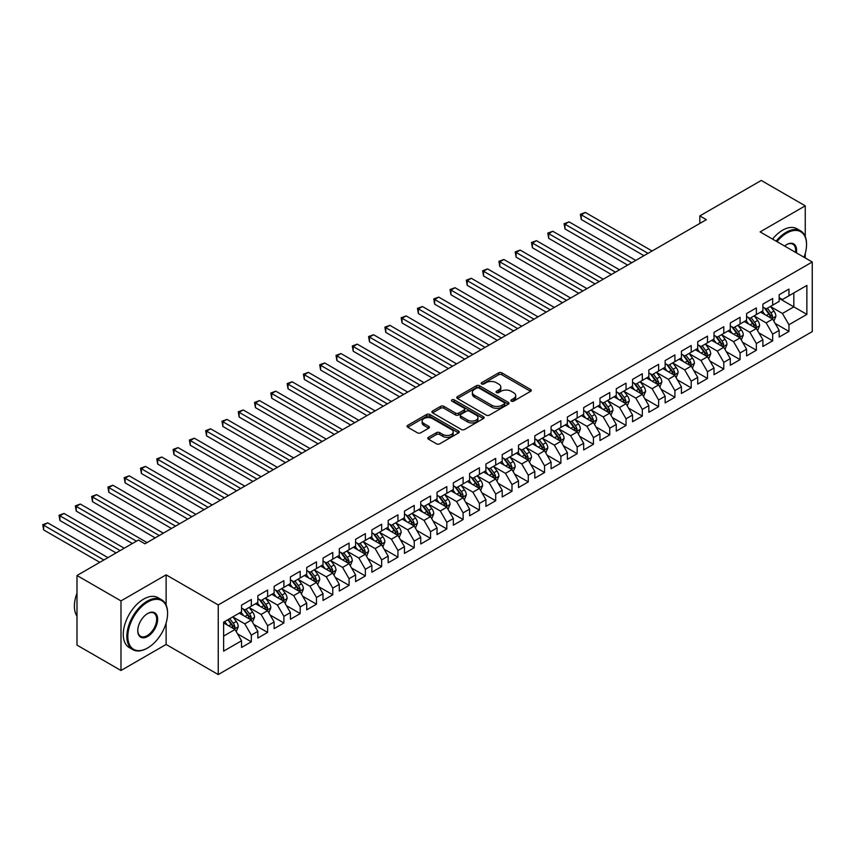 <?xml version="1.0" encoding="UTF-8"?>
<svg xmlns="http://www.w3.org/2000/svg" width="855" height="855" viewBox="0 0 855 855"><rect width="100%" height="100%" fill="white"/><g stroke="black" fill="none" stroke-linecap="round" stroke-linejoin="round"><path stroke-width="1.28" d="M511.386 401.145A1.582 0.919 0 0 0 513.62 401.145L530.613 391.334A2.266 1.304 0 0 0 531.276 390.414A2.266 1.304 0 0 0 530.613 389.485L501.832 372.866A2.266 1.304 0 0 0 498.636 372.866L481.643 382.677A1.582 0.919 0 0 0 481.173 383.329A1.582 0.919 0 0 0 481.643 383.97A1.582 0.919 0 0 0 483.877 383.97L486.078 382.698A7.235 4.179 0 0 1 496.317 382.698L498.711 384.087A7.235 4.179 0 0 1 500.827 387.037A7.235 4.179 0 0 1 498.711 389.998L496.509 391.259A1.582 0.919 0 0 0 496.05 391.911A1.582 0.919 0 0 0 496.509 392.552A1.582 0.919 0 0 0 498.754 392.552L500.945 391.291A7.235 4.179 0 0 1 511.183 391.291L513.588 392.669A7.235 4.179 0 0 1 515.704 395.63A7.235 4.179 0 0 1 513.588 398.58L511.386 399.851A1.582 0.919 0 0 0 510.916 400.493A1.582 0.919 0 0 0 511.386 401.145L511.386 399.851M428.43 437.311A2.266 1.304 0 0 0 427.767 438.23A2.266 1.304 0 0 0 428.43 439.16L436.499 443.82A2.266 1.304 0 0 0 439.705 443.82L458.569 432.929A2.266 1.304 0 0 0 459.231 431.999A2.266 1.304 0 0 0 458.569 431.08L429.787 414.461A2.266 1.304 0 0 0 426.592 414.461L407.717 425.352A2.266 1.304 0 0 0 407.055 426.282A2.266 1.304 0 0 0 407.717 427.201L417.475 432.833A2.266 1.304 0 0 0 420.671 432.833L428.75 428.173A2.266 1.304 0 0 0 429.413 427.244A2.266 1.304 0 0 0 428.75 426.324L423.909 423.535A6.049 3.495 0 0 1 422.135 421.066A6.049 3.495 0 0 1 425.876 417.839A6.049 3.495 0 0 1 432.47 418.597L451.419 429.531A6.049 3.495 0 0 1 453.182 431.999A6.049 3.495 0 0 1 449.452 435.227A6.049 3.495 0 0 1 442.858 434.468L439.705 432.651A2.266 1.304 0 0 0 436.499 432.651L428.43 437.311L428.43 439.16M166.116 605.03L166.116 574.849L120.983 600.905L76.993 575.501L138.414 540.039L144.933 543.801L706.348 219.671L699.839 215.909L699.839 223.433M166.116 574.849L218.249 604.945L812.25 262.004L812.25 331.601L218.249 674.552L218.249 604.945M805.25 236.514L805.25 205.841L760.116 231.897L812.25 262.004M805.25 205.841L761.26 180.448L699.839 215.909M486.239 415.103A2.266 1.304 0 0 0 489.434 415.103L508.308 404.212A2.266 1.304 0 0 0 508.971 403.293A2.266 1.304 0 0 0 508.308 402.363L479.516 385.744A2.266 1.304 0 0 0 476.321 385.744L457.457 396.645A2.266 1.304 0 0 0 456.794 397.564A2.266 1.304 0 0 0 457.457 398.483L486.239 415.103M452.573 401.487A1.582 0.919 0 0 1 454.176 401.711L454.176 399.83L483.438 416.727A2.266 1.304 0 0 1 484.101 417.646A2.266 1.304 0 0 1 483.438 418.565L464.564 429.466A2.266 1.304 0 0 1 461.369 429.466L432.587 412.847L432.587 410.999A2.266 1.304 0 0 0 431.925 411.918A2.266 1.304 0 0 0 432.587 412.847M432.587 410.999L440.656 406.339A2.266 1.304 0 0 1 443.863 406.339L455.533 413.072A2.266 1.304 0 0 0 458.729 413.072L464.094 409.983A2.266 1.304 0 0 0 464.746 409.064A2.266 1.304 0 0 0 464.094 408.134L451.932 401.123A1.582 0.919 0 0 1 451.472 400.471A1.582 0.919 0 0 1 452.445 399.627A1.582 0.919 0 0 1 454.176 399.83M779.172 298.406L793.835 306.87L793.835 292.944L806.874 285.42L788.951 295.766L788.951 289.086L779.172 294.729L779.172 301.409L772.664 305.171L772.664 298.491L762.884 304.134L762.884 310.814L756.365 314.576L756.365 307.907L746.597 313.55L746.597 320.219L740.077 323.981L740.077 317.312L730.298 322.955L730.298 329.635L723.79 333.397L723.79 326.717L714.011 332.36L714.011 339.04L707.491 342.802L707.491 336.122L697.723 341.765L697.723 348.445L691.203 352.207L691.203 345.527L681.424 351.17L681.424 357.85L674.905 361.612L674.905 354.932L665.137 360.575L665.137 367.255L658.617 371.017L658.617 364.337L648.838 369.98L648.838 376.66L642.329 380.422L642.329 373.742L632.55 379.385L632.55 386.065L626.031 389.827L626.031 383.147L616.263 388.79L616.263 395.47L609.743 399.232L609.743 392.552L599.964 398.195L599.964 404.875L593.445 408.637L593.445 401.968L583.676 407.611L583.676 414.28L577.157 418.042L577.157 411.373L567.378 417.016L567.378 423.695L560.869 427.457L560.869 420.778L551.09 426.421L551.09 433.1L544.571 436.862L544.571 430.183L534.803 435.826L534.803 442.505L528.283 446.267L528.283 439.588L518.504 445.231L518.504 451.91L511.985 455.672L511.985 448.993L502.216 454.636L502.216 461.315L495.697 465.077L495.697 458.398L485.918 464.041L485.918 470.72L479.409 474.482L479.409 467.803L469.63 473.446L469.63 480.125L463.111 483.887L463.111 477.208L453.342 482.851L453.342 489.53L446.823 493.292L446.823 486.613L437.044 492.256L437.044 498.935L430.535 502.697L430.535 496.018L420.756 501.671L420.756 508.34L414.237 512.102L414.237 505.433L404.468 511.076L404.468 517.756L397.949 521.518L397.949 514.838L388.17 520.481L388.17 527.161L381.651 530.923L381.651 524.243L371.882 529.886L371.882 536.566L365.363 540.328L365.363 533.648L355.584 539.291L355.584 545.971L349.075 549.733L349.075 543.053L339.296 548.696L339.296 555.376L332.777 559.138L332.777 552.458L323.008 558.101L323.008 564.781L316.489 568.543L316.489 561.863L306.71 567.506L306.71 574.186L300.191 577.948L300.191 571.268L290.422 576.911L290.422 583.591L283.903 587.353L283.903 580.673L274.124 586.316L274.124 592.996L267.615 596.758L267.615 590.078L257.836 595.732L257.836 602.401L251.317 606.163L251.317 599.494L241.548 605.137L241.548 611.817L223.625 622.162L223.625 651.125L241.548 640.78L235.029 629.494L223.625 622.91M806.874 285.42L806.874 314.394L788.951 324.74L782.432 313.454L770.622 306.635M775.186 323.468L788.951 331.419L788.951 324.74M788.951 331.419L779.172 337.062L779.172 330.383L772.664 334.145L766.144 322.859L754.334 316.04M758.898 332.873L772.664 340.824L772.664 334.145M772.664 340.824L762.884 346.467L762.884 339.788L756.365 343.55L749.856 332.264L738.036 325.445M742.6 342.278L756.365 350.229L756.365 343.55M756.365 350.229L746.597 355.872L746.597 349.193L740.077 352.955L733.558 341.669L721.748 334.85M726.312 351.683L740.077 359.634L740.077 352.955M740.077 359.634L730.298 365.277L730.298 358.598L723.79 362.36L717.27 351.074L705.461 344.255M710.013 361.099L723.79 369.039L723.79 362.36M723.79 369.039L714.011 374.682L714.011 368.003L707.491 371.765L700.972 360.479L689.162 353.66M693.726 370.504L707.491 378.444L707.491 371.765M707.491 378.444L697.723 384.087L697.723 377.408L691.203 381.18L684.684 369.884L672.874 363.065M677.438 379.909L691.203 387.849L691.203 381.18M691.203 387.849L681.424 393.492L681.424 386.823L674.905 390.585L668.396 379.299L656.576 372.47M661.139 389.314L674.905 397.265L674.905 390.585M674.905 397.265L665.137 402.908L665.137 396.228L658.617 399.99L652.098 388.704L640.288 381.886M644.852 398.719L658.617 406.67L658.617 399.99M658.617 406.67L648.838 412.313L648.838 405.633L642.329 409.395L635.81 398.109L624 391.291M628.564 408.124L642.329 416.075L642.329 409.395M642.329 416.075L632.55 421.718L632.55 415.038L626.031 418.8L619.512 407.514L607.702 400.696M612.266 417.529L626.031 425.48L626.031 418.8M626.031 425.48L616.263 431.123L616.263 424.443L609.743 428.205L603.224 416.919L591.414 410.101M595.978 426.934L609.743 434.885L609.743 428.205M609.743 434.885L599.964 440.528L599.964 433.848L593.445 437.61L586.936 426.324L575.116 419.506M579.679 436.339L593.445 444.29L593.445 437.61M593.445 444.29L583.676 449.933L583.676 443.253L577.157 447.015L570.638 435.729L558.828 428.911M563.392 445.744L577.157 453.695L577.157 447.015M577.157 453.695L567.378 459.338L567.378 452.658L560.869 456.42L554.35 445.134L542.54 438.316M547.104 455.159L560.869 463.1L560.869 456.42M560.869 463.1L551.09 468.743L551.09 462.063L544.571 465.825L538.062 454.539L526.242 447.721M530.805 464.564L544.571 472.505L544.571 465.825M544.571 472.505L534.803 478.148L534.803 471.468L528.283 475.241L521.764 463.944L509.954 457.126M514.518 473.969L528.283 481.91L528.283 475.241M528.283 481.91L518.504 487.553L518.504 480.884L511.985 484.646L505.476 473.349L493.666 466.531M498.219 483.374L511.985 491.315L511.985 484.646M511.985 491.315L502.216 496.969L502.216 490.289L495.697 494.051L489.178 482.765L477.368 475.946M481.931 492.779L495.697 500.731L495.697 494.051M495.697 500.731L485.918 506.374L485.918 499.694L479.409 503.456L472.89 492.17L461.08 485.351M465.644 502.184L479.409 510.136L479.409 503.456M479.409 510.136L469.63 515.779L469.63 509.099L463.111 512.861L456.602 501.575L444.782 494.756M449.345 511.589L463.111 519.541L463.111 512.861M463.111 519.541L453.342 525.184L453.342 518.504L446.823 522.266L440.304 510.98L428.494 504.161M433.058 520.994L446.823 528.946L446.823 522.266M446.823 528.946L437.044 534.589L437.044 527.909L430.535 531.671L424.016 520.385L412.206 513.566M416.759 530.399L430.535 538.351L430.535 531.671M430.535 538.351L420.756 543.994L420.756 537.314L414.237 541.076L407.717 529.79L395.908 522.971M400.471 539.804L414.237 547.756L414.237 541.076M414.237 547.756L404.468 553.399L404.468 546.719L397.949 550.481L391.43 539.195L379.62 532.376M384.184 549.22L397.949 557.161L397.949 550.481M397.949 557.161L388.17 562.804L388.17 556.124L381.651 559.886L375.142 548.6L363.322 541.781M367.885 558.625L381.651 566.566L381.651 559.886M381.651 566.566L371.882 572.209L371.882 565.529L365.363 569.302L358.844 558.005L347.034 551.186M351.597 568.03L365.363 575.971L365.363 569.302M365.363 575.971L355.584 581.614L355.584 574.945L349.075 578.707L342.556 567.41L330.746 560.591M335.299 577.435L349.075 585.376L349.075 578.707M349.075 585.376L339.296 591.029L339.296 584.35L332.777 588.112L326.257 576.826L314.448 569.996M319.011 586.84L332.777 594.791L332.777 588.112M332.777 594.791L323.008 600.434L323.008 593.755L316.489 597.517L309.97 586.231L298.16 579.412M302.723 596.245L316.489 604.196L316.489 597.517M316.489 604.196L306.71 609.839L306.71 603.16L300.191 606.922L293.682 595.636L281.861 588.817M286.425 605.65L300.191 613.601L300.191 606.922M300.191 613.601L290.422 619.244L290.422 612.565L283.903 616.327L277.383 605.041L265.574 598.222M270.137 615.055L283.903 623.006L283.903 616.327M283.903 623.006L274.124 628.649L274.124 621.97L267.615 625.732L261.096 614.446L249.286 607.627M253.85 624.46L267.615 632.411L267.615 625.732M267.615 632.411L257.836 638.054L257.836 631.375L251.317 635.137L244.797 623.851L232.988 617.032M237.551 633.865L251.317 641.816L251.317 635.137M251.317 641.816L241.548 647.459L241.548 640.78M241.548 608.044L244.797 609.936L251.317 606.163M223.625 636.077L235.029 629.494M257.836 598.639L261.096 600.52L267.615 596.758M244.797 623.851L251.317 620.089L239.261 613.131M257.836 631.375L251.317 620.089M274.124 589.234L277.383 591.115L283.903 587.353M261.096 614.446L267.615 610.684L255.56 603.726M274.124 621.97L267.615 610.684M290.422 579.829L293.682 581.71L300.191 577.948M277.383 605.041L283.903 601.279L271.847 594.321M290.422 612.565L283.903 601.279M306.71 570.424L309.97 572.305L316.489 568.543M293.682 595.636L300.191 591.874L288.135 584.906M306.71 603.16L300.191 591.874M323.008 561.019L326.257 562.9L332.777 559.138M309.97 586.231L316.489 582.469L304.433 575.501M323.008 593.755L316.489 582.469M339.296 551.614L342.556 553.495L349.075 549.733M326.257 576.826L332.777 573.064L320.721 566.096M339.296 584.35L332.777 573.064M355.584 542.209L358.844 544.09L365.363 540.328M342.556 567.41L349.075 563.648L337.02 556.691M355.584 574.945L349.075 563.648M371.882 532.804L375.142 534.685L381.651 530.923M358.844 558.005L365.363 554.243L353.307 547.286M371.882 565.529L365.363 554.243M388.17 523.399L391.43 525.28L397.949 521.518M375.142 548.6L381.651 544.838L369.595 537.88M388.17 556.124L381.651 544.838M404.468 513.983L407.717 515.875L414.237 512.102M391.43 539.195L397.949 535.433L385.894 528.476M404.468 546.719L397.949 535.433M420.756 504.578L424.016 506.459L430.535 502.697M407.717 529.79L414.237 526.028L402.181 519.071M420.756 537.314L414.237 526.028M437.044 495.173L440.304 497.054L446.823 493.292M424.016 520.385L430.535 516.623L418.469 509.666M437.044 527.909L430.535 516.623M453.342 485.768L456.602 487.649L463.111 483.887M440.304 510.98L446.823 507.218L434.768 500.261M453.342 518.504L446.823 507.218M469.63 476.363L472.89 478.244L479.409 474.482M456.602 501.575L463.111 497.813L451.055 490.845M469.63 509.099L463.111 497.813M485.918 466.958L489.178 468.839L495.697 465.077M472.89 492.17L479.409 488.408L467.354 481.44M485.918 499.694L479.409 488.408M502.216 457.553L505.476 459.434L511.985 455.672M489.178 482.765L495.697 479.003L483.641 472.035M502.216 490.289L495.697 479.003M518.504 448.148L521.764 450.029L528.283 446.267M505.476 473.349L511.985 469.587L499.929 462.63M518.504 480.884L511.985 469.587M534.803 438.743L538.062 440.624L544.571 436.862M521.764 463.944L528.283 460.182L516.228 453.225M534.803 471.468L528.283 460.182M551.09 429.338L554.35 431.219L560.869 427.457M538.062 454.539L544.571 450.777L532.515 443.82M551.09 462.063L544.571 450.777M567.378 419.933L570.638 421.814L577.157 418.042M554.35 445.134L560.869 441.372L548.814 434.415M567.378 452.658L560.869 441.372M583.676 410.518L586.936 412.399L593.445 408.637M570.638 435.729L577.157 431.967L565.102 425.01M583.676 443.253L577.157 431.967M599.964 401.113L603.224 402.994L609.743 399.232M586.936 426.324L593.445 422.562L581.389 415.605M599.964 433.848L593.445 422.562M616.263 391.708L619.512 393.589L626.031 389.827M603.224 416.919L609.743 413.157L597.688 406.2M616.263 424.443L609.743 413.157M632.55 382.303L635.81 384.184L642.329 380.422M619.512 407.514L626.031 403.752L613.976 396.784M632.55 415.038L626.031 403.752M648.838 372.898L652.098 374.779L658.617 371.017M635.81 398.109L642.329 394.347L630.274 387.379M648.838 405.633L642.329 394.347M665.137 363.493L668.396 365.374L674.905 361.612M652.098 388.704L658.617 384.942L646.562 377.974M665.137 396.228L658.617 384.942M681.424 354.088L684.684 355.969L691.203 352.207M668.396 379.299L674.905 375.527L662.849 368.569M681.424 386.823L674.905 375.527M697.723 344.683L700.972 346.564L707.491 342.802M684.684 369.884L691.203 366.122L679.148 359.164M697.723 377.408L691.203 366.122M714.011 335.278L717.27 337.159L723.79 333.397M700.972 360.479L707.491 356.717L695.436 349.759M714.011 368.003L707.491 356.717M730.298 325.873L733.558 327.754L740.077 323.981M717.27 351.074L723.79 347.312L711.723 340.354M730.298 358.598L723.79 347.312M746.597 316.457L749.856 318.338L756.365 314.576M733.558 341.669L740.077 337.907L728.022 330.949M746.597 349.193L740.077 337.907M762.884 307.052L766.144 308.933L772.664 305.171M749.856 332.264L756.365 328.502L744.31 321.544M762.884 339.788L756.365 328.502M779.172 297.647L782.432 299.528L788.951 295.766M766.144 322.859L772.664 319.097L760.608 312.139M779.172 330.383L772.664 319.097M76.993 575.501L76.993 645.108L120.983 670.502L166.116 644.456L218.249 674.552M120.983 600.905L120.983 670.502M805.25 257.954L805.25 253.529M782.432 313.454L793.835 306.87L806.874 314.394M166.116 644.456L166.116 623.006M512.017 401.369L513.588 400.461A7.235 4.179 0 0 0 515.704 397.511L515.704 395.63M500.827 387.037L500.827 388.918A7.235 4.179 0 0 1 498.711 391.879L497.14 392.776M530.581 391.355L501.832 374.747A2.266 1.304 0 0 0 498.636 374.747L482.273 384.194M508.276 404.233L479.516 387.625A2.266 1.304 0 0 0 476.321 387.625L457.478 398.505L457.457 396.645M504.311 403.934A1.582 0.919 0 0 0 504.771 403.293A1.582 0.919 0 0 0 504.311 402.641L479.046 388.052A1.582 0.919 0 0 0 476.801 388.052L474.482 389.399A7.235 4.179 0 0 0 472.366 392.349A7.235 4.179 0 0 0 474.482 395.299L491.753 405.27A7.235 4.179 0 0 0 501.992 405.27L504.311 403.934L504.311 405.815A1.582 0.919 0 0 0 504.771 405.174L504.771 403.293M472.366 392.349L472.366 394.23A7.235 4.179 0 0 0 474.482 397.18L474.482 395.299M504.311 405.815L501.992 407.151A7.235 4.179 0 0 1 491.753 407.151L474.482 397.18M432.619 412.858L440.656 408.22L440.656 406.339M464.746 409.064L464.746 410.945A2.266 1.304 0 0 1 464.094 411.864L458.729 414.953A2.266 1.304 0 0 1 455.533 414.953L443.863 408.22A2.266 1.304 0 0 0 440.656 408.22M454.176 401.711L483.406 418.587M467.642 420.072A6.049 3.495 0 0 0 474.236 420.831A6.049 3.495 0 0 0 477.977 417.603A6.049 3.495 0 0 0 476.203 415.135L469.523 411.276A2.266 1.304 0 0 0 466.328 411.276L460.973 414.365A2.266 1.304 0 0 0 460.311 415.295A2.266 1.304 0 0 0 460.973 416.214L467.642 420.072L467.642 421.953A6.049 3.495 0 0 0 474.236 422.712A6.049 3.495 0 0 0 477.977 419.484L477.977 417.603M460.311 415.295L460.311 417.176A2.266 1.304 0 0 0 460.973 418.095L460.973 416.214M467.642 421.953L460.973 418.095M453.182 431.999L453.182 433.88A6.049 3.495 0 0 1 449.452 437.108A6.049 3.495 0 0 1 442.858 436.349L439.705 434.532A2.266 1.304 0 0 0 436.499 434.532L428.462 439.171M422.135 421.066L422.135 422.947A6.049 3.495 0 0 0 423.909 425.416L423.909 423.535M428.75 426.324L428.75 428.173L423.909 425.416M458.569 431.08L458.569 432.929L429.787 416.342A2.266 1.304 0 0 0 426.592 416.342L407.75 427.222M773.871 321.181L775.88 316.254A6.103 3.527 -120 0 0 773.935 311.06L770.473 306.432M764.958 314.651L762.329 311.135M652.098 250.996L585.354 212.457L581.282 214.808L581.282 219.511L643.954 255.698M771.509 318.434L772.589 316.51A6.103 3.527 -120 0 0 770.847 312.845L767.384 308.228M765.407 308.505L769.682 314.213A3.11 1.796 60 0 1 770.248 315.164L772.589 316.51M764.327 307.886L768.891 313.967A6.103 3.527 60 0 1 770.633 317.643L770.761 317.996M581.282 219.511L580.385 214.295L648.026 253.347M580.385 214.295L585.354 212.457M757.573 330.586L759.593 325.659A6.103 3.527 -120 0 0 757.648 320.465L754.185 315.837M748.67 324.056L746.041 320.54M635.81 260.401L569.056 221.862L564.984 224.213L564.984 228.916L627.666 265.103M755.221 327.839L756.301 325.926A6.103 3.527 -120 0 0 754.548 322.25L751.085 317.632M749.108 317.921L753.383 323.618A3.11 1.796 60 0 1 753.95 324.569L756.301 325.926M748.039 317.301L752.592 323.382A6.103 3.527 60 0 1 754.345 327.048L754.463 327.401M564.984 228.916L564.086 223.7L631.738 262.752M564.086 223.7L569.056 221.862M741.285 339.991L743.305 335.064A6.103 3.527 -120 0 0 741.349 329.87L737.897 325.242M732.382 333.461L729.743 329.955M619.512 269.806L552.768 231.267L548.696 233.618L548.696 238.321L611.368 274.508M738.923 337.244L740.003 335.331A6.103 3.527 -120 0 0 738.26 331.655L734.798 327.038M732.821 327.326L737.096 333.033A3.11 1.796 60 0 1 737.662 333.974L740.003 335.331M731.752 326.706L736.305 332.787A6.103 3.527 60 0 1 738.047 336.453L738.175 336.806M548.696 238.321L547.798 233.105L615.44 272.157M547.798 233.105L552.768 231.267M804.021 257.248A28.108 16.224 120 0 0 806.543 244.594A28.108 16.224 120 0 0 786.675 233.126A28.108 16.224 120 0 0 776.981 241.634M776.126 241.142A28.803 16.63 -60 0 1 786.183 232.282A28.803 16.63 -60 0 1 800.579 230.85A28.803 16.63 -60 0 1 806.543 244.038A28.803 16.63 -60 0 1 806.543 244.316M784.612 246.037A14.054 8.112 -60 0 1 786.675 244.594L786.675 244.594A14.054 8.112 -60 0 1 796.39 252.845M795.492 252.321A13.359 7.716 120 0 0 792.863 244.22A13.359 7.716 120 0 0 786.429 244.744M772.546 239.079A28.803 16.63 -60 0 1 782.603 230.209A28.803 16.63 -60 0 1 796.999 228.777L800.579 230.85M147.21 648.218L147.701 647.93A28.108 16.224 120 0 0 167.58 613.505A28.108 16.224 120 0 0 147.701 602.027A28.108 16.224 120 0 0 127.823 636.451A28.108 16.224 120 0 0 147.701 647.93L147.21 648.218A28.803 16.63 -60 0 1 132.814 649.64A28.803 16.63 -60 0 1 128.4 626.565A28.803 16.63 -60 0 1 147.21 601.183A28.803 16.63 -60 0 1 161.616 599.761A28.803 16.63 -60 0 1 167.58 612.939A28.803 16.63 -60 0 1 167.58 613.227M147.701 613.505L147.701 613.505A14.054 8.112 -60 0 1 157.641 619.244A14.054 8.112 -60 0 1 147.701 636.451A14.054 8.112 -60 0 1 137.762 630.723A14.054 8.112 -60 0 1 147.701 613.505L147.701 613.505M137.773 630.434A13.359 7.716 120 0 0 140.53 636.27A13.359 7.716 120 0 0 147.21 635.607A13.359 7.716 120 0 0 155.941 623.829A13.359 7.716 120 0 0 153.9 613.12A13.359 7.716 120 0 0 147.455 613.655M76.993 616.177A28.803 16.63 -60 0 1 76.993 593.156M132.814 649.64L129.233 647.566A28.803 16.63 -60 0 1 124.819 624.492A28.803 16.63 -60 0 1 143.629 599.109A28.803 16.63 -60 0 1 158.025 597.688L161.616 599.761M724.987 349.406L727.007 344.469A6.103 3.527 -120 0 0 725.061 339.275L721.599 334.658M716.084 342.866L713.455 339.36M603.224 279.211L536.48 240.683L532.409 243.034L532.409 247.736L595.08 283.913M722.635 346.649L723.715 344.736A6.103 3.527 -120 0 0 721.962 341.06L718.51 336.443M716.533 336.731L720.808 342.438A3.11 1.796 60 0 1 721.374 343.379L723.715 344.736M715.453 336.111L720.006 342.192A6.103 3.527 60 0 1 721.759 345.858L721.887 346.211M532.409 247.736L531.511 242.51L599.152 281.562M531.511 242.51L536.48 240.683M708.699 358.811L710.719 353.874A6.103 3.527 -120 0 0 708.774 348.68L705.311 344.063M699.796 352.271L697.167 348.765M586.936 288.616L520.182 250.088L516.11 252.439L516.11 257.141L578.782 293.318M706.348 356.054L707.427 354.141A6.103 3.527 -120 0 0 705.674 350.465L702.212 345.848M700.234 346.136L704.509 351.843A3.11 1.796 60 0 1 705.076 352.784L707.427 354.141M699.166 345.516L703.718 351.597A6.103 3.527 60 0 1 705.471 355.263L705.589 355.616M516.11 257.141L515.212 251.915L582.864 290.967M515.212 251.915L520.182 250.088M692.411 368.216L694.431 363.29A6.103 3.527 -120 0 0 692.475 358.085L689.012 353.468M683.498 361.676L680.869 358.17M570.638 298.021L503.894 259.493L499.822 261.844L499.822 266.546L562.494 302.723M690.049 365.459L691.129 363.546A6.103 3.527 -120 0 0 689.387 359.87L685.924 355.252M683.947 355.541L688.222 361.248A3.11 1.796 60 0 1 688.788 362.189L691.129 363.546M682.867 354.921L687.431 361.002A6.103 3.527 60 0 1 689.173 364.679L689.301 365.032M499.822 266.546L498.925 261.32L566.566 300.372M498.925 261.32L503.894 259.493M676.113 377.621L678.133 372.695A6.103 3.527 -120 0 0 676.187 367.49L672.725 362.873M667.21 371.091L664.581 367.575M554.35 307.437L487.596 268.898L483.524 271.249L483.524 275.951L546.206 312.139M673.761 374.864L674.841 372.951A6.103 3.527 -120 0 0 673.088 369.274L669.625 364.658M667.659 364.946L671.934 370.653A3.11 1.796 60 0 1 672.49 371.594L674.841 372.951M666.579 364.326L671.132 370.407A6.103 3.527 60 0 1 672.885 374.084L673.003 374.437M483.524 275.951L482.637 270.725L550.278 309.788M482.637 270.725L487.596 268.898M659.825 387.026L661.845 382.1A6.103 3.527 -120 0 0 659.889 376.895L656.437 372.278M650.922 380.496L648.282 376.98M538.052 316.842L471.308 278.303L467.236 280.654L467.236 285.356L529.908 321.544M657.463 384.269L658.542 382.356A6.103 3.527 -120 0 0 656.8 378.68L653.338 374.063M651.36 374.351L655.635 380.058A3.11 1.796 60 0 1 656.202 380.999L658.542 382.356M650.292 373.731L654.845 379.812A6.103 3.527 60 0 1 656.587 383.489L656.715 383.842M467.236 285.356L466.338 280.141L533.98 319.193M466.338 280.141L471.308 278.303M643.526 396.431L645.546 391.505A6.103 3.527 -120 0 0 643.601 386.3L640.139 381.683M634.624 389.901L631.995 386.385M521.764 326.247L455.02 287.708L450.948 290.059L450.948 294.761L513.62 330.949M641.175 393.685L642.255 391.761A6.103 3.527 -120 0 0 640.502 388.095L637.05 383.468M635.073 383.756L639.348 389.463A3.11 1.796 60 0 1 639.914 390.414L642.255 391.761M633.993 383.136L638.557 389.217A6.103 3.527 60 0 1 640.299 392.894L640.427 393.247M450.948 294.761L450.051 289.546L517.692 328.598M450.051 289.546L455.02 287.708M627.239 405.836L629.259 400.91A6.103 3.527 -120 0 0 627.314 395.705L623.851 391.088M618.336 399.306L615.707 395.79M505.476 335.652L438.722 297.113L434.65 299.464L434.65 304.166L497.321 340.354M624.887 403.09L625.967 401.166A6.103 3.527 -120 0 0 624.214 397.5L620.751 392.873M618.774 393.161L623.049 398.868A3.11 1.796 60 0 1 623.616 399.819L625.967 401.166M617.705 392.541L622.258 398.622A6.103 3.527 60 0 1 624.011 402.299L624.129 402.652M434.65 304.166L433.752 298.951L501.404 338.003M433.752 298.951L438.722 297.113M610.951 415.241L612.971 410.315A6.103 3.527 -120 0 0 611.015 405.12L607.552 400.493M602.038 408.711L599.408 405.195M489.178 345.057L422.434 306.518L418.362 308.869L418.362 313.571L481.034 349.759M608.589 412.495L609.668 410.571A6.103 3.527 -120 0 0 607.926 406.905L604.464 402.288M602.486 402.566L606.761 408.273A3.11 1.796 60 0 1 607.328 409.224L609.668 410.571M601.407 401.946L605.971 408.027A6.103 3.527 60 0 1 607.713 411.704L607.841 412.057M418.362 313.571L417.464 308.356L485.106 347.408M417.464 308.356L422.434 306.518M594.653 424.646L596.672 419.72A6.103 3.527 -120 0 0 594.727 414.525L591.265 409.898M585.75 418.116L583.121 414.6M472.89 354.462L406.146 315.923L402.064 318.274L402.064 322.976L464.746 359.164M592.301 421.9L593.381 419.976A6.103 3.527 -120 0 0 591.628 416.31L588.165 411.693M586.199 411.982L590.474 417.678A3.11 1.796 60 0 1 591.029 418.629L593.381 419.976M585.119 411.362L589.672 417.432A6.103 3.527 60 0 1 591.425 421.109L591.542 421.462M402.064 322.976L401.177 317.761L468.818 356.813M401.177 317.761L406.146 315.923M578.365 434.051L580.385 429.125A6.103 3.527 -120 0 0 578.44 423.93L574.977 419.303M569.462 427.521L566.822 424.016M456.602 363.867L389.848 325.327L385.776 327.679L385.776 332.381L448.448 368.569M576.003 431.305L577.082 429.392A6.103 3.527 -120 0 0 575.34 425.715L571.877 421.098M569.9 421.387L574.175 427.094A3.11 1.796 60 0 1 574.742 428.034L577.082 429.392M568.832 420.767L573.384 426.848A6.103 3.527 60 0 1 575.126 430.514L575.255 430.867M385.776 332.381L384.878 327.166L452.519 366.218M384.878 327.166L389.848 325.327M562.066 443.467L564.086 438.53A6.103 3.527 -120 0 0 562.141 433.335L558.678 428.718M553.164 436.926L550.535 433.421M440.304 373.272L373.56 334.733L369.488 337.094L369.488 341.797L432.16 377.974M559.715 440.71L560.795 438.797A6.103 3.527 -120 0 0 559.042 435.12L555.59 430.503M553.613 430.792L557.888 436.499A3.11 1.796 60 0 1 558.454 437.439L560.795 438.797M552.533 430.172L557.097 436.253A6.103 3.527 60 0 1 558.839 439.919L558.967 440.272M369.488 341.797L368.591 336.571L436.232 375.623M368.591 336.571L373.56 334.733M545.779 452.872L547.798 447.935A6.103 3.527 -120 0 0 545.853 442.74L542.391 438.123M536.876 446.331L534.247 442.826M424.016 382.677L357.262 344.148L353.19 346.499L353.19 351.202L415.872 387.379M543.427 450.115L544.507 448.202A6.103 3.527 -120 0 0 542.754 444.525L539.291 439.908M537.314 440.197L541.589 445.904A3.11 1.796 60 0 1 542.155 446.844L544.507 448.202M536.245 439.577L540.798 445.658A6.103 3.527 60 0 1 542.551 449.324L542.668 449.677M353.19 351.202L352.292 345.976L419.944 385.028M352.292 345.976L357.262 344.148M529.491 462.277L531.511 457.35A6.103 3.527 -120 0 0 529.555 452.145L526.103 447.528M520.577 455.736L517.948 452.231M407.717 392.082L340.974 353.553L336.902 355.904L336.902 360.607L399.574 396.784M527.129 459.52L528.208 457.607A6.103 3.527 -120 0 0 526.466 453.93L523.004 449.313M521.026 449.602L525.301 455.309A3.11 1.796 60 0 1 525.868 456.249L528.208 457.607M519.958 448.982L524.51 455.063A6.103 3.527 60 0 1 526.253 458.74L526.381 459.092M336.902 360.607L336.004 355.381L403.646 394.433M336.004 355.381L340.974 353.553M513.192 471.682L515.212 466.755A6.103 3.527 -120 0 0 513.267 461.55L509.804 456.933M504.29 465.152L501.661 461.636M391.43 401.497L324.686 362.958L320.604 365.309L320.604 370.012L383.286 406.2M510.841 468.925L511.921 467.012A6.103 3.527 -120 0 0 510.168 463.335L506.705 458.718M504.739 459.007L509.014 464.714A3.11 1.796 60 0 1 509.569 465.654L511.921 467.012M503.659 458.387L508.212 464.468A6.103 3.527 60 0 1 509.965 468.145L510.082 468.497M320.604 370.012L319.717 364.786L387.358 403.849M319.717 364.786L324.686 362.958M496.905 481.087L498.925 476.16A6.103 3.527 -120 0 0 496.979 470.955L493.517 466.338M488.002 474.557L485.373 471.041M375.142 410.902L308.388 372.363L304.316 374.714L304.316 379.417L366.987 415.605M494.543 478.33L495.622 476.417A6.103 3.527 -120 0 0 493.88 472.74L490.417 468.123M488.44 468.412L492.715 474.119A3.11 1.796 60 0 1 493.282 475.059L495.622 476.417M487.371 467.792L491.924 473.873A6.103 3.527 60 0 1 493.677 477.55L493.795 477.902M304.316 379.417L303.418 374.201L371.059 413.254M303.418 374.201L308.388 372.363M480.617 490.492L482.626 485.565A6.103 3.527 -120 0 0 480.681 480.36L477.218 475.743M471.704 483.962L469.074 480.446M358.844 420.307L292.1 381.768L288.028 384.119L288.028 388.822L350.7 425.01M478.255 487.735L479.334 485.822A6.103 3.527 -120 0 0 477.592 482.156L474.13 477.528M472.152 477.817L476.427 483.524A3.11 1.796 60 0 1 476.994 484.475L479.334 485.822M471.073 477.197L475.637 483.278A6.103 3.527 60 0 1 477.379 486.955L477.507 487.307M288.028 388.822L287.13 383.606L354.772 422.659M287.13 383.606L292.1 381.768M464.318 499.897L466.338 494.97A6.103 3.527 -120 0 0 464.393 489.765L460.93 485.148M455.416 493.367L452.787 489.851M342.556 429.712L275.802 391.173L271.73 393.524L271.73 398.227L334.412 434.415M461.967 497.15L463.047 495.227A6.103 3.527 -120 0 0 461.294 491.561L457.831 486.933M455.854 487.222L460.129 492.929A3.11 1.796 60 0 1 460.695 493.88L463.047 495.227M454.785 486.602L459.338 492.683A6.103 3.527 60 0 1 461.091 496.36L461.208 496.712M271.73 398.227L270.832 393.011L338.484 432.064M270.832 393.011L275.802 391.173M448.031 509.302L450.051 504.375A6.103 3.527 -120 0 0 448.095 499.181L444.643 494.553M439.128 502.772L436.488 499.256M326.257 439.117L259.514 400.578L255.442 402.929L255.442 407.632L318.113 443.82M445.669 506.555L446.748 504.632A6.103 3.527 -120 0 0 445.006 500.966L441.543 496.338M439.566 496.627L443.841 502.334A3.11 1.796 60 0 1 444.408 503.285L446.748 504.632M438.497 496.007L443.05 502.088A6.103 3.527 60 0 1 444.792 505.765L444.921 506.117M255.442 407.632L254.544 402.416L322.185 441.469M254.544 402.416L259.514 400.578M431.732 518.707L433.752 513.78A6.103 3.527 -120 0 0 431.807 508.586L428.344 503.958M422.83 512.177L420.2 508.661M309.97 448.522L243.226 409.983L239.154 412.334L239.154 417.037L301.826 453.225M429.381 515.96L430.46 514.037A6.103 3.527 -120 0 0 428.708 510.371L425.256 505.754M423.278 506.042L427.553 511.739A3.11 1.796 60 0 1 428.12 512.69L430.46 514.037M422.199 505.423L426.752 511.493A6.103 3.527 60 0 1 428.505 515.17L428.633 515.522M239.154 417.037L238.256 411.821L305.898 450.874M238.256 411.821L243.226 409.983M415.445 528.112L417.464 523.185A6.103 3.527 -120 0 0 415.519 517.991L412.057 513.363M406.542 521.582L403.913 518.077M293.682 457.927L226.928 419.388L222.856 421.739L222.856 426.442L285.527 462.63M413.083 525.365L414.162 523.452A6.103 3.527 -120 0 0 412.42 519.776L408.957 515.159M406.98 515.447L411.255 521.155A3.11 1.796 60 0 1 411.821 522.095L414.162 523.452M405.911 514.828L410.464 520.909A6.103 3.527 60 0 1 412.217 524.575L412.334 524.927M222.856 426.442L221.958 421.226L289.61 460.279M221.958 421.226L226.928 419.388M399.157 537.528L401.177 532.59A6.103 3.527 -120 0 0 399.221 527.396L395.758 522.779M390.243 530.987L387.614 527.482M277.383 467.332L210.64 428.793L206.568 431.155L206.568 435.858L269.24 472.035M396.795 534.77L397.874 532.857A6.103 3.527 -120 0 0 396.132 529.181L392.669 524.564M390.692 524.852L394.967 530.56A3.11 1.796 60 0 1 395.534 531.5L397.874 532.857M389.613 524.233L394.176 530.314A6.103 3.527 60 0 1 395.918 533.98L396.047 534.332M206.568 435.858L205.67 430.631L273.311 469.684M205.67 430.631L210.64 428.793M382.858 546.933L384.878 541.995A6.103 3.527 -120 0 0 382.933 536.801L379.47 532.184M373.956 540.392L371.327 536.887M261.096 476.737L194.342 438.209L190.27 440.56L190.27 445.263L252.952 481.44M380.507 544.175L381.587 542.262A6.103 3.527 -120 0 0 379.834 538.586L376.371 533.969M374.405 534.257L378.669 539.965A3.11 1.796 60 0 1 379.235 540.905L381.587 542.262M373.325 533.638L377.878 539.719A6.103 3.527 60 0 1 379.631 543.385L379.748 543.737M190.27 445.263L189.382 440.036L257.024 479.089M189.382 440.036L194.342 438.209M366.571 556.338L368.591 551.411A6.103 3.527 -120 0 0 366.635 546.206L363.183 541.589M357.668 549.797L355.028 546.292M244.797 486.142L178.054 447.614L173.982 449.965L173.982 454.668L236.653 490.845M364.209 553.58L365.288 551.667A6.103 3.527 -120 0 0 363.546 547.991L360.083 543.374M358.106 543.662L362.381 549.37A3.11 1.796 60 0 1 362.948 550.31L365.288 551.667M357.037 543.043L361.59 549.124A6.103 3.527 60 0 1 363.332 552.79L363.461 553.153M173.982 454.668L173.084 449.441L240.725 488.494M173.084 449.441L178.054 447.614M350.272 565.743L352.292 560.816A6.103 3.527 -120 0 0 350.347 555.611L346.884 550.994M341.369 559.213L338.74 555.697M228.509 495.558L161.766 457.019L157.694 459.37L157.694 464.073L220.366 500.261M347.921 562.985L349 561.072A6.103 3.527 -120 0 0 347.248 557.396L343.796 552.779M341.818 553.067L346.093 558.775A3.11 1.796 60 0 1 346.66 559.715L349 561.072M340.739 552.448L345.292 558.529A6.103 3.527 60 0 1 347.045 562.205L347.173 562.558M157.694 464.073L156.796 458.846L224.438 497.909M156.796 458.846L161.766 457.019M333.984 575.148L336.004 570.221A6.103 3.527 -120 0 0 334.059 565.016L330.596 560.399M325.082 568.618L322.453 565.102M212.222 504.963L145.468 466.424L141.396 468.775L141.396 473.478L204.067 509.666M331.633 572.39L332.713 570.477A6.103 3.527 -120 0 0 330.96 566.801L327.497 562.184M325.52 562.472L329.795 568.18A3.11 1.796 60 0 1 330.361 569.12L332.713 570.477M324.451 561.853L329.004 567.934A6.103 3.527 60 0 1 330.757 571.61L330.874 571.963M141.396 473.478L140.498 468.251L208.15 507.314M140.498 468.251L145.468 466.424M317.697 584.553L319.717 579.626A6.103 3.527 -120 0 0 317.761 574.421L314.298 569.804M308.783 578.023L306.154 574.507M195.923 514.368L129.18 475.829L125.108 478.18L125.108 482.883L187.779 519.071M315.335 581.795L316.414 579.882A6.103 3.527 -120 0 0 314.672 576.217L311.209 571.589M309.232 571.877L313.507 577.585A3.11 1.796 60 0 1 314.074 578.536L316.414 579.882M308.153 571.258L312.716 577.339A6.103 3.527 60 0 1 314.458 581.015L314.587 581.368M125.108 482.883L124.21 477.667L191.851 516.719M124.21 477.667L129.18 475.829M301.398 593.958L303.418 589.031A6.103 3.527 -120 0 0 301.473 583.826L298.01 579.209M292.496 587.428L289.866 583.912M108.809 492.288L107.922 487.072L112.892 485.234L108.809 487.585L108.809 492.288L171.492 528.476M299.047 591.211L300.126 589.287A6.103 3.527 -120 0 0 298.374 585.622L294.911 580.994M292.944 581.282L297.219 586.99A3.11 1.796 60 0 1 297.775 587.941L300.126 589.287M291.865 580.663L296.418 586.744A6.103 3.527 60 0 1 298.171 590.42L298.288 590.773M179.636 523.773L112.881 485.234M107.922 487.072L175.564 526.124M285.11 603.363L287.13 598.436A6.103 3.527 -120 0 0 285.175 593.242L281.723 588.614M276.208 596.833L273.568 593.317M163.337 533.178L96.594 494.639L92.522 496.99L92.522 501.693L155.193 537.88M282.749 600.616L283.828 598.692A6.103 3.527 -120 0 0 282.086 595.027L278.623 590.399M276.646 590.687L280.921 596.395A3.11 1.796 60 0 1 281.487 597.346L283.828 598.692M275.577 590.068L280.13 596.149A6.103 3.527 60 0 1 281.872 599.825L282 600.178M92.522 501.693L91.624 496.477L159.265 535.529M91.624 496.477L96.594 494.639M268.812 612.768L270.832 607.841A6.103 3.527 -120 0 0 268.887 602.647L265.424 598.019M259.909 606.238L257.28 602.722M147.049 542.583L80.306 504.044L76.234 506.395L76.234 511.098L132.386 543.524M266.461 610.021L267.54 608.097A6.103 3.527 -120 0 0 265.787 604.432L262.335 599.815M260.358 600.103L264.633 605.8A3.11 1.796 60 0 1 265.2 606.751L267.54 608.097M259.279 599.483L263.842 605.554A6.103 3.527 60 0 1 265.584 609.23L265.713 609.583M76.234 511.098L75.336 505.882L136.458 541.172M75.336 505.882L80.306 504.044M252.524 622.173L254.544 617.246A6.103 3.527 -120 0 0 252.599 612.052L249.136 607.424M243.622 615.643L240.992 612.137M124.242 548.226L64.007 513.449L59.936 515.8L59.936 520.503L116.098 552.929M250.173 619.426L251.252 617.513A6.103 3.527 -120 0 0 249.5 613.837L246.037 609.22M244.06 609.508L248.335 615.215A3.11 1.796 60 0 1 248.901 616.156L251.252 617.513M242.991 608.888L247.544 614.969A6.103 3.527 60 0 1 249.297 618.635L249.414 618.988M59.936 520.503L59.038 515.287L120.17 550.577M59.038 515.287L64.007 513.449M236.237 631.589L238.256 626.651A6.103 3.527 -120 0 0 236.301 621.457L232.838 616.84M227.323 625.048L224.694 621.542M107.954 557.631L47.72 522.854L43.648 525.205L43.648 529.918L99.8 562.333M233.875 628.831L234.954 626.918A6.103 3.527 -120 0 0 233.212 623.242L229.749 618.625M228.221 619.501L232.047 624.62A3.11 1.796 60 0 1 232.613 625.561L234.954 626.918M227.793 619.747L231.256 624.374A6.103 3.527 60 0 1 232.998 628.04L233.126 628.393M43.648 529.918L42.75 524.692L103.872 559.982M42.75 524.692L47.72 522.854M513.588 400.461L513.588 398.58M496.509 392.552L496.509 391.259M498.711 391.879L498.711 389.998M481.643 383.97L481.643 382.677M498.636 374.747L498.636 372.866M501.832 374.747L501.832 372.866M530.613 391.334L530.613 389.485M476.321 387.625L476.321 385.744M479.516 387.625L479.516 385.744M508.308 404.212L508.308 402.363M491.753 407.151L491.753 405.27M501.992 407.151L501.992 405.27M443.863 408.22L443.863 406.339M455.533 414.953L455.533 413.072M458.729 414.953L458.729 413.072M464.094 411.864L464.094 409.983M483.438 418.565L483.438 416.727M436.499 434.532L436.499 432.651M439.705 434.532L439.705 432.651M442.858 436.349L442.858 434.468M407.717 427.201L407.717 425.352M426.592 416.342L426.592 414.461M429.787 416.342L429.787 414.461M771.894 318.659L775.848 316.371M770.847 312.845L773.935 311.06M766.337 315.442L768.891 313.967M755.606 328.064L759.55 325.776M754.548 322.25L757.648 320.465M750.049 324.847L752.592 323.382M739.308 337.469L743.262 335.181M738.26 331.655L741.349 329.87M733.75 334.252L736.305 332.787M723.02 346.874L726.974 344.586M721.962 341.06L725.061 339.275M717.463 343.667L720.006 342.192M706.732 356.279L710.676 353.991M705.674 350.465L708.774 348.68M701.164 353.072L703.718 351.597M690.434 365.684L694.388 363.407M689.387 359.87L692.475 358.085M684.876 362.477L687.431 361.002M674.146 375.089L678.09 372.812M673.088 369.274L676.187 367.49M668.589 371.882L671.132 370.407M657.848 384.494L661.802 382.217M656.8 378.68L659.889 376.895M652.29 381.287L654.845 379.812M641.56 393.899L645.514 391.622M640.502 388.095L643.601 386.3M636.002 390.692L638.557 389.217M625.272 403.304L629.216 401.027M624.214 397.5L627.314 395.705M619.704 400.097L622.258 398.622M608.974 412.709L612.928 410.432M607.926 406.905L611.015 405.12M603.416 409.502L605.971 408.027M592.686 422.124L596.63 419.837M591.628 416.31L594.727 414.525M587.129 418.907L589.672 417.432M576.388 431.529L580.342 429.242M575.34 425.715L578.44 423.93M570.83 428.312L573.384 426.848M560.1 440.934L564.054 438.647M559.042 435.12L562.141 433.335M554.542 437.717L557.097 436.253M543.812 450.339L547.756 448.052M542.754 444.525L545.853 442.74M538.244 447.133L540.798 445.658M527.514 459.744L531.468 457.468M526.466 453.93L529.555 452.145M521.956 456.538L524.51 455.063M511.226 469.149L515.18 466.873M510.168 463.335L513.267 461.55M505.668 465.943L508.212 464.468M494.927 478.554L498.882 476.278M493.88 472.74L496.979 470.955M489.37 475.348L491.924 473.873M478.64 487.959L482.594 485.683M477.592 482.156L480.681 480.36M473.082 484.753L475.637 483.278M462.352 497.364L466.296 495.088M461.294 491.561L464.393 489.765M456.794 494.158L459.338 492.683M446.054 506.769L450.008 504.493M445.006 500.966L448.095 499.181M440.496 503.563L443.05 502.088M429.766 516.185L433.72 513.898M428.708 510.371L431.807 508.586M424.208 512.968L426.752 511.493M413.478 525.59L417.422 523.303M412.42 519.776L415.519 517.991M407.91 522.373L410.464 520.909M397.18 534.995L401.134 532.708M396.132 529.181L399.221 527.396M391.622 531.778L394.176 530.314M380.892 544.4L384.836 542.113M379.834 538.586L382.933 536.801M375.334 541.194L377.878 539.719M364.593 553.805L368.548 551.528M363.546 547.991L366.635 546.206M359.036 550.599L361.59 549.124M348.306 563.21L352.26 560.933M347.248 557.396L350.347 555.611M342.748 560.004L345.292 558.529M332.018 572.615L335.962 570.338M330.96 566.801L334.059 565.016M326.45 569.409L329.004 567.934M315.719 582.02L319.674 579.743M314.672 576.217L317.761 574.421M310.162 578.814L312.716 577.339M299.432 591.425L303.375 589.148M298.374 585.622L301.473 583.826M293.874 588.219L296.418 586.744M283.133 600.83L287.088 598.553M282.086 595.027L285.175 593.242M277.576 597.624L280.13 596.149M266.846 610.246L270.8 607.958M265.787 604.432L268.887 602.647M261.288 607.029L263.842 605.554M250.558 619.651L254.501 617.363M249.5 613.837L252.599 612.052M244.99 616.434L247.544 614.969M234.259 629.056L238.214 626.768M233.212 623.242L236.301 621.457M228.702 625.839L231.256 624.374M806.543 244.594L806.543 244.038M167.58 613.505L167.58 612.939"/></g></svg>
